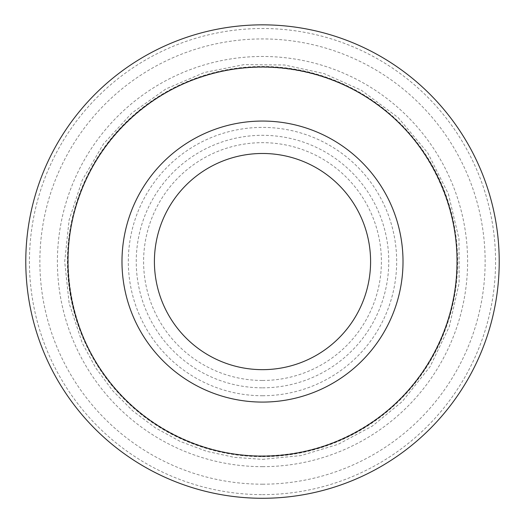 <?xml version="1.0" encoding="UTF-8"?>
<svg xmlns="http://www.w3.org/2000/svg" width="525" height="525" viewBox="0 0 525 525"><rect width="100%" height="100%" fill="white"/><g stroke="black" fill="none" stroke-linecap="round" stroke-linejoin="round"><path stroke-width="0.39" stroke-dasharray="2.62 1.97" d="M262.5 498.284A236.716 236.716 0 0 0 467.506 143.207A236.716 236.716 0 0 0 57.494 143.207A236.716 236.716 0 0 0 262.5 498.284M262.5 456.127A194.565 194.565 0 0 0 430.999 164.286A194.565 194.565 0 0 0 94.001 164.286A194.565 194.565 0 0 0 262.5 456.127M262.5 402.084A140.516 140.516 0 0 0 384.188 191.31A140.516 140.516 0 0 0 140.812 191.31A140.516 140.516 0 0 0 262.5 402.084M262.5 369.659A108.091 108.091 0 0 0 356.108 207.519A108.091 108.091 0 0 0 168.893 207.519A108.091 108.091 0 0 0 262.5 369.659A108.091 108.091 0 0 0 356.108 207.519A108.091 108.091 0 0 0 168.893 207.519A108.091 108.091 0 0 0 262.5 369.659M262.5 380.467A118.899 118.899 0 0 0 365.472 202.118A118.899 118.899 0 0 0 159.528 202.118A118.899 118.899 0 0 0 262.5 380.467M262.5 387.831A126.263 126.263 0 0 0 371.844 198.437A126.263 126.263 0 0 0 153.156 198.437A126.263 126.263 0 0 0 262.5 387.831M262.5 395.738A134.17 134.17 0 0 0 378.696 194.48A134.17 134.17 0 0 0 146.304 194.48A134.17 134.17 0 0 0 262.5 395.738M262.5 456.658A195.09 195.09 0 0 0 431.452 164.023A195.09 195.09 0 0 0 93.548 164.023A195.09 195.09 0 0 0 262.5 456.658M262.5 466.666A205.098 205.098 0 0 0 440.121 159.016A205.098 205.098 0 0 0 84.879 159.016A205.098 205.098 0 0 0 262.5 466.666M262.5 484.194A222.633 222.633 0 0 0 455.306 150.248A222.633 222.633 0 0 0 69.694 150.248A222.633 222.633 0 0 0 262.5 484.194M262.5 494.635A233.074 233.074 0 0 0 464.343 145.031A233.074 233.074 0 0 0 60.657 145.031A233.074 233.074 0 0 0 262.5 494.635M262.5 459.368L301.055 455.575L338.166 444.327L372.376 426.051L402.367 401.435L430.093 366.627L449.334 326.524L459.126 283.152L458.981 238.724L448.389 193.942L427.717 152.801L398.081 117.541L361.102 90.09L324.102 73.598L284.543 64.995L244.092 64.621L204.382 72.489L165.92 88.942L131.768 113.124L103.464 143.948L82.281 180.036L69.136 219.883L64.693 261.568L69.136 303.253L82.281 343.101L95.76 367.992L112.678 390.718L132.661 410.793L155.295 427.803L180.127 441.407L206.647 451.323L234.301 457.354L262.5 459.368M262.5 455.858C304.48 455.529 342.549 443.166 376.701 418.753C424.771 384.28 455.201 326.806 456.697 267.671C459.539 208.051 429.568 142.958 379.47 106.418C329.943 68.703 263.314 57.645 205.367 75.862C147.203 93.365 98.313 139.965 78.553 198.995C57.652 257.375 69.451 328.059 105.315 375.769C140.963 425.532 201.285 456.271 262.5 455.858"/><path stroke-width="0.79" d="M262.5 498.284A236.716 236.716 0 0 0 467.506 143.207A236.716 236.716 0 0 0 57.494 143.207A236.716 236.716 0 0 0 262.5 498.284M262.5 456.127A194.565 194.565 0 0 0 430.999 164.286A194.565 194.565 0 0 0 94.001 164.286A194.565 194.565 0 0 0 262.5 456.127M262.5 402.084A140.516 140.516 0 0 0 384.188 191.31A140.516 140.516 0 0 0 140.812 191.31A140.516 140.516 0 0 0 262.5 402.084M262.5 369.659A108.091 108.091 0 0 0 356.108 207.519A108.091 108.091 0 0 0 168.893 207.519A108.091 108.091 0 0 0 262.5 369.659"/></g></svg>
